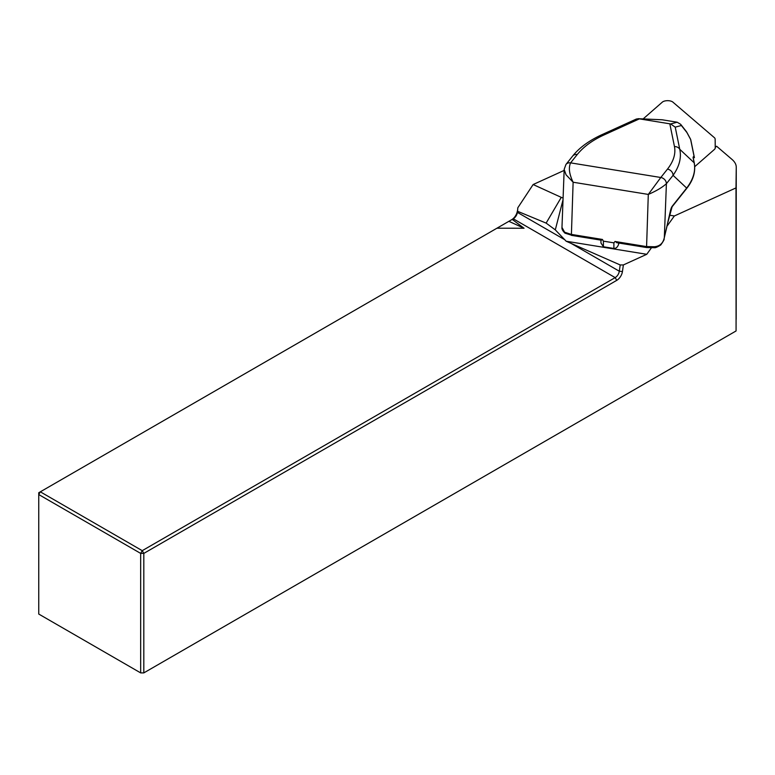 <?xml version="1.0" encoding="UTF-8"?>
<svg xmlns="http://www.w3.org/2000/svg" width="775" height="775" viewBox="0 0 775 775"><rect width="100%" height="100%" fill="white"/><g stroke="black" fill="none" stroke-linecap="round" stroke-linejoin="round"><path stroke-width="1.16" d="M669.503 215.188L674.357 215.973L666.936 226.281L668.844 217.765M674.357 215.973L735.998 187.908L736.25 167.293A37.142 16.74 0 0 0 736.25 167.206A37.142 16.74 0 0 0 731.978 159.398L716.594 146.223L715.228 147.424M564.142 170.413L533.132 184.537L561.265 197.363A5.948 2.674 0 0 0 563.086 197.935M564.859 239.775L517.4 212.379L517.555 211.275L546.133 223.103L555.297 229.875L566.186 241.238L646.757 254.297L651.378 247.884M533.132 184.537L517.816 207.768L517.4 212.379A5.948 3.429 -60 0 1 513.263 218.782L512.207 219.393L524.045 228.247L496.94 228.208L40.329 491.825L142.242 550.667L615.176 277.615A5.948 3.429 120 0 0 619.312 271.221L620.194 264.953L566.186 241.238M512.207 219.393L496.94 228.208M511.703 219.683A8.176 4.718 120 0 0 517.38 210.887M646.757 254.297L623.371 264.943L622.441 271.55A8.176 4.718 -60 0 1 616.755 280.347L143.811 553.398L143.811 672.894L140.662 672.894L38.75 614.052L38.75 494.557L40.329 491.825L38.75 492.735L38.75 494.557L140.662 553.398L140.662 672.894M736.25 167.206L736.076 330.954L143.811 672.894M736.076 330.954L735.998 187.908M666.936 226.281L666.597 227.676M517.555 211.275L517.816 207.768M513.263 218.782L615.176 277.615L616.755 280.347M620.194 264.953L623.371 264.943M143.811 553.398L142.242 550.667L140.662 553.398L143.811 553.398M508.884 221.33L524.045 228.247M618.925 243.059L618.644 244.135C617.675 247.07 616.086 248.513 613.897 248.465L603.405 246.76L600.945 242.992L600.945 240.143M571.621 235.213L565.014 233.168C562.737 230.96 561.73 229.1 561.972 227.588L562.166 229.032M564.19 169.27L565.953 164.465A5.948 4.999 38.5 0 1 570.603 162.866C568.375 167.671 569.218 174.123 573.122 182.232L566.06 174.811L564.181 169.493L561.972 227.375L564.597 232.19L571.127 234.37L602.417 239.446L603.405 241.151L613.897 242.846L615.011 241.48L617.365 242.623M690.283 138.793L690.622 139.432A1.482 1.318 -11.5 0 1 690.767 139.791L694.419 157.683A1.482 1.318 168.5 0 0 694.274 157.325L690.622 139.432L686.447 131.663M636.382 119.021L638.639 118.749L670.646 123.942L677.185 122.218L680.624 124.281L681.37 125.502L675.228 127.148L670.646 123.942M636.323 119.05L601.197 135.005A5.948 3.768 65.6 0 1 603.657 135.112C592.303 140.352 583.507 146.814 577.268 154.496L570.603 162.866L660.804 177.494L667.469 169.124C673.514 161.403 675.848 153.896 674.473 146.591L669.823 123.816M675.228 127.148L679.752 149.275A5.948 5.28 168.5 0 0 674.473 146.591M638.106 118.691L662.131 119.776L677.118 122.208M602.417 239.446L601.4 240.211M615.011 241.48L646.292 246.557L654.449 246.75C659.525 246.247 662.732 243.563 664.049 238.7L664.291 237.789M694.313 163.157L693.228 157.838A1.482 1.318 -11.5 0 0 693.083 157.48L694.177 162.798L679.752 149.275C681.603 157.693 679.375 166.373 673.068 175.334L666.393 183.704C662.15 187.502 656.115 191.076 648.297 194.418L660.804 177.494A5.948 4.999 -141.5 0 1 666.403 183.704L664.33 237.615L670.414 210.848A7.43 2.238 -80.8 0 1 672.342 206.072L686.669 188.083C693.276 179.412 695.776 170.984 694.177 162.798A1.482 1.318 -11.5 0 1 694.313 163.157C695.63 171.382 693.48 179.296 687.861 186.901L686.427 188.79A1.482 1.25 38.5 0 0 686.669 188.083L673.068 175.334A5.948 4.999 -141.5 0 0 667.469 169.124M572.648 156.066A5.948 4.999 38.5 0 1 577.268 154.496M565.004 233.168A1.482 1.075 -58.2 0 1 564.597 232.19M654.449 246.75L654.255 247.7C655.195 248 657.355 247.099 660.746 244.977C663.342 241.335 664.466 239.281 664.117 238.816L664.001 238.884M693.083 157.48L693.363 156.686A1.482 1.434 125.2 0 1 693.276 158.081M694.749 166.654L714.405 149.449A7.43 3.352 180 0 0 715.238 147.918A7.43 3.352 180 0 0 715.238 147.899L715.151 139.132A7.43 3.352 180 0 0 714.288 137.592L672.874 102.106A5.948 2.674 180 0 0 667.585 100.672A5.948 2.674 180 0 0 662.334 102.126L643.143 118.914M622.441 271.55L619.312 271.221L571.02 243.34M736.182 319.377L736.25 167.293M546.133 223.103L561.265 197.363M555.297 229.875L563.018 199.843M639.385 118.875L603.657 135.112M662.199 119.786L638.639 118.749M686.863 132.477L681.37 125.502M616.58 242.672L646.553 247.535L648.297 194.418L573.122 182.232L571.378 235.348L601.361 240.211M693.363 156.686L694.274 157.325M666.393 183.704A5.948 4.989 -141.4 0 0 660.804 177.494M565.982 164.436A5.948 4.999 38.5 0 1 570.603 162.866M664.049 238.7L666.868 226.804M672.342 206.072A1.482 1.25 38.5 0 1 672.109 206.77L686.427 188.79M618.644 244.135L618.644 243.011M613.897 248.465L613.897 242.846M603.405 246.76L603.405 241.151M690.457 139.006L686.689 132.041M680.644 124.3L686.427 131.634M565.953 164.465L572.618 156.104C579.099 147.938 588.622 140.905 601.197 135.005M646.553 247.535L654.245 247.7M667.914 222.202L672.109 206.77M690.515 139.112L690.767 139.791"/></g></svg>
